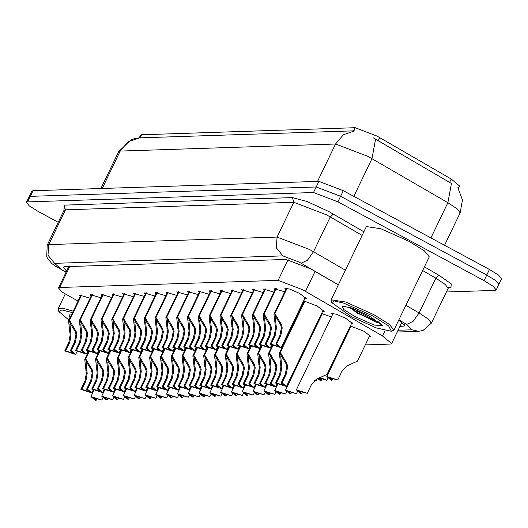 <?xml version="1.0" encoding="UTF-8"?>
<svg xmlns="http://www.w3.org/2000/svg" width="528" height="528" viewBox="0 0 528 528"><rect width="100%" height="100%" fill="white"/><g stroke="black" fill="none" stroke-linecap="round" stroke-linejoin="round"><path stroke-width="0.79" d="M285.754 289.707L284.869 288.321L289.799 289.06L299.35 293.337L306.24 298.604L304.61 298.782M350.302 325.981L363.964 331.254L370.847 336.521L369.217 336.692M332.429 314.86L331.544 313.48L336.475 314.219L346.031 318.496L352.915 323.763L351.285 323.935M303.626 300.821L317.282 306.095L324.172 311.362L322.542 311.533M365.27 344.89L390.502 344.065L391.677 343.609L382.49 335.973L302.524 289.661L278.144 280.355L59.684 287.516L58.509 287.971L62.363 292.215L78.104 301.066M458.311 188.404L459.499 185.942L451.229 179.071L377.065 136.118L355.12 127.736L141.563 134.739L140.507 135.148L139.201 137.861M91.139 296.083L90.262 294.703L100.947 297.818M101.957 295.733L101.072 294.347L111.764 297.462M112.768 295.376L111.883 293.99L122.575 297.106M123.578 295.02L122.694 293.641L133.386 296.756M134.389 294.67L133.505 293.284L144.197 296.399M145.2 294.314L144.316 292.928L155.008 296.043M156.011 293.957L155.126 292.578L165.818 295.693M166.822 293.601L165.944 292.222L176.629 295.337M177.632 293.251L176.755 291.865L187.44 294.98M188.45 292.895L187.565 291.509L198.257 294.624M199.261 292.538L198.376 291.159L209.068 294.274M210.071 292.189L209.187 290.803L219.879 293.918M220.882 291.832L219.998 290.446L230.69 293.561M231.693 291.476L230.809 290.096L241.501 293.212M242.504 291.119L241.619 289.74L252.311 292.855M253.315 290.77L252.437 289.384L263.122 292.499M264.125 290.413L263.248 289.034L273.933 292.142M274.943 290.057L274.058 288.677L284.75 291.793M80.329 296.439L79.451 295.06L90.136 298.168M348.665 329.386L349.358 329.703M350.361 327.617L349.793 327.043M319.915 316.985L320.615 317.302M321.618 315.216L321.044 314.642M321.559 313.573L331.426 316.952M301.983 304.227L302.683 304.544M303.686 302.458L303.112 301.884M457.822 187.711L462.455 199.907L460.145 212.857L457.367 209.002L447.896 202.679L368.042 156.453L335.531 144.038L343.464 134.706L354.75 130.786L139.372 137.848L135.069 138.481L130.911 139.867L118.628 151.708L100.914 188.516M430.934 237.923L447.896 202.679L451.46 183.454L373.204 137.834M58.225 222.275L38.557 211.669L29.311 205.927L26.4 202.376L29.093 196.786L30.287 196.33L316.213 186.958L340.6 196.271L486.757 275.048L496.003 280.79L498.835 284.46M29.165 196.673L31.799 191.202L32.974 190.747L318.905 181.368L343.286 190.681L489.443 269.458L498.689 275.2L501.6 278.751L498.907 284.341L495.983 280.79L486.737 275.048L340.573 196.271L316.193 186.958L30.268 196.337L27.575 201.92L313.507 192.548L337.887 201.861L484.044 280.632L493.291 286.381L496.201 289.931L495.026 290.387L446.365 291.977M338.309 284.882L310.418 268.772L286.037 259.466L64.383 266.732L63.208 267.188L66.62 271.115M26.4 202.376L27.575 201.92M399.914 326.495L405.068 325.908L398.798 320.041M89.153 351.549L85.688 358.756L92.354 370.049L93.02 373.177L91.575 380.688L87.476 389.209L91.846 392.891L80.909 389.42L85.008 380.906L86.321 373.395L84.764 359.357L88.915 351.443M86.724 362.234L86.13 362.947L87.212 373.362L85.932 380.873L81.833 389.393L89.331 391.684L86.559 389.235L90.658 380.721L92.129 373.204L91.443 370.075L86.81 362.505L85.688 358.756M86.592 362.512L85.391 358.763M80.909 389.42L81.833 389.393M86.559 389.235L87.476 389.209M102.94 397.802L101.858 400.046L90.922 396.574L95.291 400.264L96.208 400.231L97.079 398.429M96.208 400.231L93.436 397.789L101.858 400.046M81.655 295L69.491 320.272L76.164 331.564L76.831 334.693L75.385 342.21L71.287 350.724L75.656 354.413L64.72 350.942L68.818 342.421L70.132 334.91L68.567 320.872L81.398 294.941M70.534 323.756L69.94 324.469L71.023 334.884L69.736 342.395L65.637 350.909L73.141 353.206L70.363 350.757L74.461 342.236L75.94 334.719L75.247 331.597L70.613 324.027L69.491 320.272M70.402 324.034L69.201 320.285M64.72 350.942L65.637 350.909M70.363 350.757L71.287 350.724M99.964 351.193L96.499 358.4L103.171 369.692L103.831 372.821L102.386 380.338L98.287 388.852L102.656 392.542L91.72 389.07L95.825 380.549L97.132 373.039L95.575 359L99.726 351.094M97.541 361.885L96.941 362.591L98.023 373.012L96.743 380.523L92.644 389.037L100.142 391.327L97.37 388.885L101.468 380.365L102.94 372.847L102.254 369.725L97.621 362.149L96.499 358.4M97.403 362.162L96.208 358.406M91.72 389.07L92.644 389.037M97.37 388.885L98.287 388.852M110.774 350.843L107.309 358.043L113.982 369.336L114.649 372.464L113.197 379.982L109.098 388.496L113.467 392.185L102.538 388.714L106.636 380.2L107.943 372.682L106.385 358.651L110.537 350.737M108.352 361.528L107.752 362.241L108.841 372.656L107.554 380.167L103.455 388.681L110.953 390.977L108.181 388.529L112.279 380.015L113.751 372.497L113.065 369.369L108.431 361.799L107.309 358.043M108.214 361.805L107.019 358.057M102.538 388.714L103.455 388.681M108.181 388.529L109.098 388.496M121.585 350.486L118.12 357.694L124.793 368.986L125.459 372.108L124.007 379.625L119.909 388.146L124.278 391.829L113.348 388.357L117.447 379.843L118.754 372.332L117.196 358.294L121.348 350.381M119.163 361.172L118.569 361.885L119.651 372.299L118.364 379.81L114.266 388.331L121.763 390.621L118.991 388.172L123.09 379.658L124.562 372.141L123.875 369.013L119.242 361.442L118.12 357.694M119.031 361.449L117.83 357.7M113.348 388.357L114.266 388.331M118.991 388.172L119.909 388.146M132.396 350.13L128.931 357.337L135.604 368.63L136.27 371.758L134.825 379.276L130.726 387.79L135.089 391.479L124.159 388.007L128.258 379.487L129.565 371.976L128.007 357.938L132.165 350.024M129.974 360.815L129.38 361.528L130.462 371.95L129.175 379.46L125.077 387.974L132.581 390.265L129.802 387.823L133.901 379.302L135.373 371.785L134.686 368.663L130.053 361.086L128.931 357.337M129.842 361.093L128.641 357.344M124.159 388.007L125.077 387.974M129.802 387.823L130.726 387.79M113.751 397.445L112.669 399.696L101.732 396.224L106.102 399.907L107.019 399.881L107.89 398.072M107.019 399.881L104.247 397.432L112.669 399.696M124.562 397.089L123.479 399.34L112.543 395.868L116.912 399.557L117.836 399.524L118.701 397.716M117.836 399.524L115.058 397.076L123.479 399.34M135.373 396.739L134.29 398.983L123.354 395.512L127.723 399.201L128.647 399.168L129.512 397.366M128.647 399.168L125.869 396.726L134.29 398.983M146.183 396.383L145.101 398.633L134.171 395.155L138.541 398.845L139.458 398.818L140.329 397.01M139.458 398.818L136.686 396.37L145.101 398.633M92.466 294.644L80.302 319.915L86.975 331.214L87.641 334.336L86.196 341.854L82.097 350.368L86.467 354.057L75.53 350.585L79.629 342.071L80.942 334.561L79.385 320.522L92.209 294.591M81.345 323.4L80.751 324.113L81.833 334.528L80.546 342.038L76.448 350.559L83.952 352.849L81.173 350.401L85.272 341.887L86.75 334.369L86.057 331.241L81.424 323.671L80.302 319.915M81.213 323.677L80.012 319.928M75.53 350.585L76.448 350.559M81.173 350.401L82.097 350.368M103.283 294.287L91.12 319.565L97.786 330.858L98.452 333.986L97.007 341.497L92.908 350.018L97.277 353.701L86.341 350.229L90.44 341.715L91.753 334.204L90.196 320.166L103.019 294.235M92.156 323.044L91.562 323.756L92.644 334.171L91.357 341.682L87.259 350.203L94.763 352.493L91.991 350.044L96.089 341.53L97.561 334.013L96.868 330.884L92.242 323.314L91.12 319.565M92.024 323.321L90.823 319.572M86.341 350.229L87.259 350.203M91.991 350.044L92.908 350.018M114.094 293.931L101.93 319.209L108.596 330.502L109.263 333.63L107.818 341.147L103.719 349.661L108.088 353.351L97.152 349.879L101.251 341.359L102.564 333.848L101.006 319.81L113.83 293.878M102.967 322.694L102.373 323.4L103.455 333.821L102.175 341.332L98.076 349.846L105.574 352.136L102.802 349.694L106.9 341.174L108.372 333.656L107.686 330.535L103.052 322.958L101.93 319.209M102.835 322.971L101.633 319.216M97.152 349.879L98.076 349.846M102.802 349.694L103.719 349.661M124.905 293.581L112.741 318.853L119.414 330.145L120.074 333.274L118.628 340.791L114.53 349.305L118.899 352.994L107.963 349.523L112.061 341.009L113.375 333.491L111.817 319.46L124.641 293.522M113.784 322.337L113.183 323.05L114.266 333.465L112.985 340.976L108.887 349.49L116.384 351.787L113.612 349.338L117.711 340.824L119.183 333.307L118.496 330.178L113.863 322.608L112.741 318.853M113.645 322.615L112.444 318.866M107.963 349.523L108.887 349.49M113.612 349.338L114.53 349.305M135.716 293.225L123.552 318.503L130.225 329.795L130.891 332.917L129.439 340.435L125.341 348.955L129.71 352.638L118.78 349.166L122.879 340.652L124.186 333.142L122.628 319.103L135.452 293.172M124.595 321.981L123.994 322.694L125.083 333.109L123.796 340.619L119.698 349.14L127.195 351.43L124.423 348.982L128.522 340.468L129.994 332.95L129.307 329.822L124.674 322.252L123.552 318.503M124.456 322.258L123.262 318.509M118.78 349.166L119.698 349.14M124.423 348.982L125.341 348.955M146.527 292.868L134.363 318.146L141.035 329.439L141.702 332.567L140.25 340.085L136.151 348.599L140.521 352.288L129.591 348.817L133.69 340.296L134.996 332.785L133.439 318.747L146.263 292.816M135.406 321.625L134.812 322.337L135.894 332.759L134.607 340.27L130.508 348.784L138.006 351.074L135.234 348.632L139.333 340.111L140.804 332.594L140.118 329.472L135.485 321.895L134.363 318.146M135.274 321.902L134.072 318.153M129.591 348.817L130.508 348.784M135.234 348.632L136.151 348.599M157.337 292.519L145.174 317.79L151.846 329.083L152.513 332.211L151.067 339.728L146.962 348.242L151.331 351.932L140.402 348.46L144.5 339.94L145.807 332.429L144.25 318.391L157.08 292.459M146.216 321.275L145.622 321.988L146.705 332.402L145.418 339.913L141.319 348.427L148.823 350.724L146.045 348.275L150.143 339.755L151.615 332.237L150.929 329.116L146.296 321.545L145.174 317.79M146.084 321.552L144.883 317.803M140.402 348.46L141.319 348.427M146.045 348.275L146.962 348.242M168.148 292.162L155.984 317.434L162.657 328.733L163.324 331.855L161.878 339.372L157.78 347.893L162.149 351.575L151.213 348.104L155.311 339.59L156.625 332.079L155.067 318.041L167.891 292.109M157.027 320.918L156.433 321.631L157.516 332.046L156.229 339.557L152.13 348.077L159.634 350.368L156.856 347.919L160.954 339.405L162.433 331.888L161.74 328.759L157.106 321.189L155.984 317.434M156.895 321.196L155.694 317.447M151.213 348.104L152.13 348.077M156.856 347.919L157.78 347.893M178.959 291.806L166.795 317.084L173.468 328.376L174.134 331.505L172.689 339.016L168.59 347.536L172.96 351.226L162.023 347.747L166.122 339.233L167.435 331.723L165.878 317.684L178.702 291.753M167.838 320.562L167.244 321.275L168.326 331.69L167.039 339.2L162.941 347.721L170.445 350.011L167.666 347.563L171.772 339.049L173.243 331.531L172.55 328.403L167.917 320.833L166.795 317.084M167.706 320.839L166.505 317.09M162.023 347.747L162.941 347.721M167.666 347.563L168.59 347.536M189.776 291.456L177.613 316.727L184.279 328.02L184.945 331.148L183.5 338.666L179.401 347.18L183.77 350.869L172.834 347.398L176.933 338.877L178.246 331.366L176.689 317.328L189.512 291.397M178.649 320.212L178.055 320.918L179.137 331.34L177.857 338.851L173.752 347.365L181.256 349.661L178.484 347.213L182.582 338.692L184.054 331.175L183.368 328.053L178.735 320.483L177.613 316.727M178.517 320.489L177.316 316.734M172.834 347.398L173.752 347.365M178.484 347.213L179.401 347.18M200.587 291.1L188.423 316.371L195.089 327.664L195.756 330.792L194.311 338.309L190.212 346.823L194.581 350.513L183.645 347.041L187.744 338.527L189.057 331.01L187.499 316.978L200.323 291.04M189.46 319.856L188.866 320.569L189.948 330.983L188.668 338.494L184.569 347.008L192.067 349.305L189.295 346.856L193.393 338.342L194.865 330.825L194.179 327.697L189.545 320.126L188.423 316.371M189.328 320.133L188.126 316.384M183.645 347.041L184.569 347.008M189.295 346.856L190.212 346.823M211.398 290.743L199.234 316.021L205.907 327.314L206.567 330.436L205.121 337.953L201.023 346.474L205.392 350.156L194.456 346.685L198.561 338.171L199.868 330.66L198.31 316.622L211.134 290.69M200.277 319.499L199.676 320.212L200.759 330.627L199.478 338.138L195.38 346.658L202.877 348.949L200.105 346.5L204.204 337.986L205.676 330.469L204.989 327.34L200.356 319.77L199.234 316.021M200.138 319.777L198.944 316.028M194.456 346.685L195.38 346.658M200.105 346.5L201.023 346.474M222.209 290.387L210.045 315.665L216.718 326.957L217.384 330.086L215.932 337.603L211.834 346.117L216.203 349.807L205.273 346.335L209.372 337.814L210.679 330.304L209.121 316.265L221.945 290.334M211.088 319.143L210.487 319.856L211.576 330.277L210.289 337.788L206.191 346.302L213.688 348.592L210.916 346.15L215.015 337.63L216.487 330.112L215.8 326.99L211.167 319.414L210.045 315.665M210.949 319.42L209.755 315.671M205.273 346.335L206.191 346.302M210.916 346.15L211.834 346.117M233.02 290.037L220.856 315.308L227.528 326.601L228.195 329.729L226.743 337.247L222.644 345.761L227.014 349.45L216.084 345.979L220.183 337.458L221.489 329.947L219.932 315.909L232.762 289.978M221.899 318.793L221.305 319.506L222.387 329.921L221.1 337.432L217.001 345.946L224.499 348.242L221.727 345.794L225.826 337.273L227.297 329.762L226.611 326.634L221.978 319.064L220.856 315.308M221.767 319.07L220.565 315.322M216.084 345.979L217.001 345.946M221.727 345.794L222.644 345.761M243.83 289.681L231.667 314.959L238.339 326.251L239.006 329.373L237.56 336.89L233.462 345.411L237.824 349.094L226.895 345.622L230.993 337.108L232.3 329.597L230.743 315.559L243.573 289.628M232.709 318.437L232.115 319.15L233.198 329.564L231.911 337.075L227.812 345.596L235.316 347.886L232.538 345.437L236.636 336.923L238.108 329.406L237.422 326.278L232.789 318.707L231.667 314.959M232.577 318.714L231.376 314.965M226.895 345.622L227.812 345.596M232.538 345.437L233.462 345.411M254.641 289.324L242.477 314.602L249.15 325.895L249.817 329.023L248.371 336.534L244.273 345.055L248.642 348.744L237.706 345.272L241.804 336.752L243.118 329.241L241.56 315.203L254.384 289.271M243.52 318.08L242.926 318.793L244.009 329.215L242.722 336.725L238.623 345.239L246.127 347.53L243.349 345.081L247.447 336.567L248.926 329.05L248.233 325.921L243.599 318.351L242.477 314.602M243.388 318.358L242.187 314.609M237.706 345.272L238.623 345.239M243.349 345.081L244.273 345.055M265.452 288.974L253.288 314.246L259.961 325.538L260.627 328.667L259.182 336.184L255.083 344.698L259.453 348.388L248.516 344.916L252.615 336.395L253.928 328.885L252.371 314.846L265.195 288.915M254.331 317.731L253.737 318.443L254.819 328.858L253.532 336.369L249.434 344.883L256.938 347.18L254.166 344.731L258.265 336.211L259.736 328.693L259.043 325.571L254.41 318.001L253.288 314.246M254.199 318.008L252.998 314.259M248.516 344.916L249.434 344.883M254.166 344.731L255.083 344.698M276.269 288.618L264.106 313.889L270.772 325.189L271.438 328.31L269.993 335.828L265.894 344.342L270.263 348.031L259.327 344.56L263.426 336.046L264.739 328.535L263.182 314.497L276.005 288.565M265.142 317.374L264.548 318.087L265.63 328.502L264.35 336.013L260.251 344.533L267.749 346.823L264.977 344.375L269.075 335.861L270.547 328.343L269.861 325.215L265.228 317.645L264.106 313.889M265.01 317.651L263.809 313.903M259.327 344.56L260.251 344.533M264.977 344.375L265.894 344.342M287.08 288.262L274.916 313.54L281.589 324.832L282.249 327.961L280.804 335.471L276.705 343.992L281.074 347.675L270.138 344.203L274.237 335.689L275.55 328.178L273.992 314.14L286.816 288.209M275.953 317.018L275.359 317.731L276.441 328.145L275.161 335.656L271.062 344.177L278.56 346.467L275.788 344.018L279.886 335.504L281.358 327.987L280.672 324.859L276.038 317.288L274.916 313.54M275.821 317.295L274.619 313.546M270.138 344.203L271.062 344.177M275.788 344.018L276.705 343.992M331.795 302.584L331.115 299.825L345.616 302.003L373.712 314.582L389.123 324.159L393.967 330.073L391.393 331.267L376.141 327.888L351.226 316.543L331.795 302.584L334.336 300.953L343.741 303.112L372.669 315.843L388.661 325.981L391.393 331.267M331.115 299.825L366.379 226.552L380.879 228.736L408.976 241.309L424.387 250.886L429.231 256.799L393.967 330.073M349.252 307.204L357.377 313.163L380.886 323.532M369.23 315.955L382.424 325.439L374.312 325.083L354.664 316.43L343.801 309.54L341.946 305.956L352.301 308.246L369.23 315.955M350.381 307.573L357.271 312.437L374.979 321.757L380.53 323.598M353.747 308.794L357.746 311.454L375.454 320.767L379.249 322.172M68.95 320.087L58.826 311.533L58.146 308.774L62.707 308.227L73.24 311.164M58.826 311.533L61.822 309.929L72.527 312.649M70.046 317.816L68.97 314.906L71.438 314.919M143.213 349.78L139.742 356.981L146.414 368.273L147.081 371.402L145.636 378.919L141.537 387.433L145.906 391.123L134.97 387.651L139.069 379.13L140.382 371.62L138.824 357.581L142.976 349.675M140.785 360.466L140.191 361.178L141.273 371.593L139.986 379.104L135.887 387.618L143.392 389.915L140.613 387.466L144.712 378.946L146.19 371.428L145.497 368.306L140.864 360.736L139.742 356.981M140.653 360.743L139.451 356.994M134.97 387.651L135.887 387.618M140.613 387.466L141.537 387.433M154.024 349.424L150.553 356.624L157.225 367.924L157.892 371.045L156.446 378.563L152.348 387.083L156.717 390.766L145.781 387.295L149.879 378.781L151.193 371.27L149.635 357.232L153.787 349.318M151.595 360.109L151.001 360.822L152.084 371.237L150.797 378.748L146.698 387.268L154.202 389.558L151.424 387.11L155.529 378.596L157.001 371.078L156.308 367.95L151.675 360.38L150.553 356.624M151.463 360.386L150.262 356.638M145.781 387.295L146.698 387.268M151.424 387.11L152.348 387.083M164.835 349.067L161.37 356.275L168.036 367.567L168.703 370.696L167.257 378.206L163.159 386.727L167.528 390.416L156.592 386.938L160.69 378.424L162.004 370.913L160.446 356.875L164.597 348.962M162.406 359.753L161.812 360.466L162.895 370.88L161.614 378.391L157.516 386.912L165.013 389.202L162.241 386.753L166.34 378.239L167.812 370.722L167.125 367.594L162.492 360.023L161.37 356.275M162.274 360.03L161.073 356.281M156.592 386.938L157.516 386.912M162.241 386.753L163.159 386.727M175.646 348.718L172.181 355.918L178.847 367.211L179.513 370.339L178.068 377.857L173.969 386.371L178.339 390.06L167.402 386.588L171.501 378.068L172.814 370.557L171.257 356.519L175.408 348.612M173.217 359.403L172.623 360.109L173.705 370.531L172.425 378.041L168.326 386.555L175.824 388.852L173.052 386.404L177.151 377.883L178.622 370.366L177.936 367.244L173.303 359.674L172.181 355.918M173.085 359.68L171.884 355.925M167.402 386.588L168.326 386.555M173.052 386.404L173.969 386.371M156.994 396.026L155.912 398.277L144.982 394.805L149.351 398.488L150.269 398.462L151.14 396.653M150.269 398.462L147.497 396.013L155.912 398.277M167.805 395.677L166.723 397.921L155.793 394.449L160.162 398.138L161.08 398.105L161.951 396.304M161.08 398.105L158.308 395.657L166.723 397.921M178.622 395.32L177.54 397.564L166.604 394.093L170.973 397.782L171.89 397.749L172.762 395.947M171.89 397.749L169.118 395.307L177.54 397.564M189.433 394.964L188.351 397.214L177.415 393.743L181.784 397.426L182.701 397.399L183.572 395.591M182.701 397.399L179.929 394.951L188.351 397.214M186.457 348.361L182.992 355.562L189.664 366.854L190.324 369.983L188.879 377.5L184.78 386.014L189.149 389.704L178.22 386.232L182.318 377.718L183.625 370.201L182.068 356.169L186.219 348.256M184.034 359.047L183.434 359.759L184.523 370.174L183.236 377.685L179.137 386.199L186.635 388.496L183.863 386.047L187.961 377.533L189.433 370.016L188.747 366.887L184.114 359.317L182.992 355.562M183.896 359.324L182.701 355.575M178.22 386.232L179.137 386.199M183.863 386.047L184.78 386.014M197.267 348.005L193.802 355.212L200.475 366.505L201.142 369.626L199.69 377.144L195.591 385.664L199.96 389.347L189.031 385.876L193.129 377.362L194.436 369.851L192.878 355.813L197.03 347.899M194.845 358.69L194.245 359.403L195.334 369.818L194.047 377.329L189.948 385.849L197.446 388.139L194.674 385.691L198.772 377.177L200.244 369.659L199.558 366.531L194.924 358.961L193.802 355.212M194.707 358.967L193.512 355.219M189.031 385.876L189.948 385.849M194.674 385.691L195.591 385.664M208.078 347.648L204.613 354.856L211.286 366.148L211.952 369.277L210.5 376.794L206.402 385.308L210.771 388.997L199.841 385.526L203.94 377.005L205.247 369.494L203.689 355.456L207.841 347.543M205.656 358.334L205.062 359.047L206.144 369.468L204.857 376.979L200.759 385.493L208.256 387.783L205.484 385.341L209.583 376.82L211.055 369.303L210.368 366.181L205.735 358.604L204.613 354.856M205.524 358.611L204.323 354.862M199.841 385.526L200.759 385.493M205.484 385.341L206.402 385.308M218.896 347.299L215.424 354.499L222.097 365.792L222.763 368.92L221.318 376.438L217.219 384.952L221.588 388.641L210.652 385.169L214.751 376.649L216.064 369.138L214.5 355.1L218.658 347.193M216.467 357.984L215.873 358.697L216.955 369.112L215.668 376.622L211.57 385.136L219.074 387.433L216.295 384.985L220.394 376.464L221.866 368.953L221.179 365.825L216.546 358.255L215.424 354.499M216.335 358.261L215.134 354.512M210.652 385.169L211.57 385.136M216.295 384.985L217.219 384.952M229.706 346.942L226.235 354.143L232.907 365.442L233.574 368.564L232.129 376.081L228.03 384.602L232.399 388.285L221.463 384.813L225.562 376.299L226.875 368.788L225.317 354.75L229.469 346.837M227.278 357.628L226.684 358.34L227.766 368.755L226.479 376.266L222.38 384.787L229.885 387.077L227.106 384.628L231.205 376.114L232.683 368.597L231.99 365.468L227.357 357.898L226.235 354.143M227.146 357.905L225.944 354.156M221.463 384.813L222.38 384.787M227.106 384.628L228.03 384.602M240.517 346.586L237.046 353.793L243.718 365.086L244.385 368.214L242.939 375.725L238.841 384.245L243.21 387.935L232.274 384.463L236.372 375.943L237.686 368.432L236.128 354.394L240.28 346.48M238.088 357.271L237.494 357.984L238.577 368.405L237.29 375.916L233.191 384.43L240.695 386.72L237.923 384.272L242.022 375.758L243.494 368.24L242.801 365.112L238.168 357.542L237.046 353.793M237.956 357.548L236.755 353.8M232.274 384.463L233.191 384.43M237.923 384.272L238.841 384.245M200.244 394.607L199.162 396.858L188.225 393.386L192.595 397.076L193.512 397.043L194.383 395.234M193.512 397.043L190.74 394.594L199.162 396.858M211.055 394.258L209.972 396.502L199.036 393.03L203.405 396.719L204.329 396.686L205.194 394.885M204.329 396.686L201.551 394.244L209.972 396.502M221.866 393.901L220.783 396.152L209.847 392.68L214.216 396.363L215.14 396.337L216.005 394.528M215.14 396.337L212.362 393.888L220.783 396.152M232.676 393.545L231.594 395.795L220.664 392.324L225.034 396.013L225.951 395.98L226.822 394.172M225.951 395.98L223.179 393.532L231.594 395.795M243.487 393.195L242.405 395.439L231.475 391.967L235.844 395.657L236.762 395.624L237.633 393.822M236.762 395.624L233.99 393.175L242.405 395.439M254.298 392.839L253.222 395.089L242.286 391.611L246.655 395.3L247.573 395.274L248.444 393.466M247.573 395.274L244.801 392.825L253.222 395.089M251.328 346.236L247.863 353.437L254.529 364.729L255.196 367.858L253.75 375.375L249.652 383.889L254.021 387.578L243.085 384.107L247.183 375.586L248.497 368.075L246.939 354.037L251.09 346.13M248.899 356.921L248.305 357.634L249.388 368.049L248.107 375.56L244.009 384.074L251.506 386.371L248.734 383.922L252.833 375.401L254.305 367.884L253.618 364.762L248.985 357.192L247.863 353.437M248.767 357.199L247.566 353.45M243.085 384.107L244.009 384.074M248.734 383.922L249.652 383.889M262.139 345.88L258.674 353.08L265.346 364.379L266.006 367.501L264.561 375.019L260.462 383.533L264.832 387.222L253.895 383.75L257.994 375.236L259.307 367.726L257.75 353.687L261.901 345.774M259.71 356.565L259.116 357.278L260.198 367.693L258.918 375.203L254.819 383.724L262.317 386.014L259.545 383.566L263.644 375.052L265.115 367.534L264.429 364.406L259.796 356.836L258.674 353.08M259.578 356.842L258.377 353.093M253.895 383.75L254.819 383.724M259.545 383.566L260.462 383.533M272.95 345.523L269.485 352.73L276.157 364.023L276.824 367.151L275.372 374.662L271.273 383.183L275.642 386.866L264.713 383.394L268.811 374.88L270.118 367.369L268.561 353.331L272.712 345.418M270.527 356.209L269.927 356.921L271.016 367.336L269.729 374.847L265.63 383.368L273.128 385.658L270.356 383.209L274.454 374.695L275.926 367.178L275.24 364.049L270.607 356.479L269.485 352.73M270.389 356.486L269.194 352.737M264.713 383.394L265.63 383.368M270.356 383.209L271.273 383.183M305.012 301.019L280.295 352.374L286.968 363.667L287.635 366.795L286.183 374.312L282.084 382.826L286.453 386.516L275.524 383.044L279.622 374.524L280.929 367.013L279.371 352.975L304.748 300.967M281.338 355.859L280.744 356.565L281.827 366.986L280.54 374.497L276.441 383.011L283.939 385.301L281.167 382.859L285.265 374.339L286.737 366.821L286.051 363.7L281.417 356.123L280.295 352.374M281.206 356.136L280.005 352.381M275.524 383.044L276.441 383.011M281.167 382.859L282.084 382.826M265.115 392.482L264.033 394.733L253.097 391.261L257.466 394.944L258.383 394.918L259.255 393.109M258.383 394.918L255.611 392.469L264.033 394.733M275.926 392.132L274.844 394.376L263.908 390.905L268.277 394.594L269.194 394.561L270.065 392.753M269.194 394.561L266.422 392.113L274.844 394.376M286.737 391.776L285.655 394.02L274.718 390.548L279.088 394.238L280.012 394.205L280.876 392.403M280.012 394.205L277.233 391.763L285.655 394.02M297.548 391.42L296.465 393.67L285.529 390.199L289.898 393.881L290.822 393.855L291.687 392.047M290.822 393.855L288.044 391.406L296.465 393.67M302.498 391.69L301.633 393.499L300.716 393.532L296.347 389.842L307.276 393.314L311.375 384.8L316.378 379.196L326.971 374.451L352.031 322.384M301.633 393.499L298.855 391.05L307.276 393.314M317.057 378.787L316.14 380.701L315.038 380.167M314.675 380.47L316.14 380.701M328.033 378.094L326.951 380.345L320.192 377.467M317.407 378.602L320.384 380.556L321.301 380.53L322.172 378.721M321.301 380.53L318.529 378.081M318.952 377.916L326.951 380.345M332.983 378.371L332.119 380.173L331.195 380.206L326.825 376.517L337.762 379.988L341.86 371.474L346.863 365.871L357.456 361.126L369.963 335.135M332.119 380.173L329.34 377.725L337.762 379.988M315.077 271.412L305.494 291.324M379.731 137.61L378.107 140.989M141.563 134.739L140.078 137.834M451.229 179.071L449.599 182.45M355.12 127.736L353.628 130.832M288.097 259.677L278.144 280.355M385.037 330.686L382.49 335.973M69.775 266.554L59.684 287.516M375.54 139.359L372.002 158.664L353.852 196.376M139.412 137.848L128.119 141.768L120.193 151.1L118.628 151.708M317.546 181.414L335.531 144.038L120.193 151.1L102.208 188.476M32.974 190.747L30.287 196.33M318.905 181.368L313.507 192.548M343.286 190.681L340.6 196.271M489.443 269.458L484.044 280.632M338.362 284.777L299.132 262.066L282.876 255.862L54.582 263.347L61.901 269.848L66.178 272.039M64.013 270.943L54.925 265.894L51.592 263.327L47.474 258.199L46.728 256.522L47.203 245.183L48.767 244.576L277.068 237.092L309.573 249.5L313.533 251.711L330.271 216.942L326.311 214.731L293.799 202.316L65.505 209.801L63.941 210.408L64.046 208.448M64.198 209.055L64.053 205.108L292.347 197.624L293.799 202.316L277.068 237.092L276.289 247.731L282.876 255.862M292.347 197.624L307.223 201.577L328.924 211.589L363.878 231.766M424.393 266.858L438.966 275.312L451.242 283.892L450.985 287.45L448.734 287.522M337.887 201.861L340.573 196.271M405.9 305.283L419.126 312.952L435.864 278.177L422.638 270.508M398.099 330.264L412.045 329.802L406.705 324.41L413.008 321.453L419.126 312.952L428.597 319.275L431.376 323.129L448.107 288.361L445.328 284.5L435.864 278.177L438.966 275.312M301.112 263.175L307.421 260.212L313.533 251.711L345.385 270.184M362.116 235.409L330.271 216.942L333.373 214.078M54.582 263.347L47.995 255.215L48.767 244.576L65.505 209.801L64.053 205.108M406.705 324.41L398.878 319.876M449.513 287.067L450.985 287.45M412.045 329.802L418.48 331.327L423.093 330.488L431.376 323.129M404.692 324.707L403.894 326.363M90.658 380.721L91.575 380.688M91.443 370.075L92.354 370.049M85.774 370.267L86.691 370.234M85.008 380.906L85.932 380.873M74.461 342.236L75.385 342.21M75.247 331.597L76.164 331.564M69.584 331.782L70.501 331.749M68.818 342.421L69.736 342.395M101.468 380.365L102.386 380.338M102.254 369.725L103.171 369.692M96.591 369.91L97.502 369.877M95.825 380.549L96.743 380.523M112.279 380.015L113.197 379.982M113.065 369.369L113.982 369.336M107.402 369.554L108.319 369.527M106.636 380.2L107.554 380.167M123.09 379.658L124.007 379.625M123.875 369.013L124.793 368.986M118.213 369.197L119.13 369.171M117.447 379.843L118.364 379.81M133.901 379.302L134.825 379.276M134.686 368.663L135.604 368.63M129.023 368.848L129.941 368.815M128.258 379.487L129.175 379.46M85.272 341.887L86.196 341.854M86.057 331.241L86.975 331.214M80.395 331.426L81.312 331.399M79.629 342.071L80.546 342.038M96.089 341.53L97.007 341.497M96.868 330.884L97.786 330.858M91.205 331.076L92.123 331.043M90.44 341.715L91.357 341.682M106.9 341.174L107.818 341.147M107.686 330.535L108.596 330.502M102.016 330.719L102.934 330.686M101.251 341.359L102.175 341.332M117.711 340.824L118.628 340.791M118.496 330.178L119.414 330.145M112.834 330.363L113.744 330.337M112.061 341.009L112.985 340.976M128.522 340.468L129.439 340.435M129.307 329.822L130.225 329.795M123.644 330.007L124.562 329.98M122.879 340.652L123.796 340.619M139.333 340.111L140.25 340.085M140.118 329.472L141.035 329.439M134.455 329.657L135.373 329.624M133.69 340.296L134.607 340.27M150.143 339.755L151.067 339.728M150.929 329.116L151.846 329.083M145.266 329.3L146.183 329.267M144.5 339.94L145.418 339.913M160.954 339.405L161.878 339.372M161.74 328.759L162.657 328.733M156.077 328.944L156.994 328.918M155.311 339.59L156.229 339.557M171.772 339.049L172.689 339.016M172.55 328.403L173.468 328.376M166.888 328.594L167.805 328.561M166.122 339.233L167.039 339.2M182.582 338.692L183.5 338.666M183.368 328.053L184.279 328.02M177.698 328.238L178.616 328.205M176.933 338.877L177.857 338.851M193.393 338.342L194.311 338.309M194.179 327.697L195.089 327.664M188.516 327.881L189.427 327.855M187.744 338.527L188.668 338.494M204.204 337.986L205.121 337.953M204.989 327.34L205.907 327.314M199.327 327.525L200.237 327.499M198.561 338.171L199.478 338.138M215.015 337.63L215.932 337.603M215.8 326.99L216.718 326.957M210.137 327.175L211.055 327.142M209.372 337.814L210.289 337.788M225.826 337.273L226.743 337.247M226.611 326.634L227.528 326.601M220.948 326.819L221.866 326.786M220.183 337.458L221.1 337.432M236.636 336.923L237.56 336.89M237.422 326.278L238.339 326.251M231.759 326.462L232.676 326.436M230.993 337.108L231.911 337.075M247.447 336.567L248.371 336.534M248.233 325.921L249.15 325.895M242.57 326.113L243.487 326.08M241.804 336.752L242.722 336.725M258.265 336.211L259.182 336.184M259.043 325.571L259.961 325.538M253.381 325.756L254.298 325.723M252.615 336.395L253.532 336.369M269.075 335.861L269.993 335.828M269.861 325.215L270.772 325.189M264.191 325.4L265.109 325.373M263.426 336.046L264.35 336.013M279.886 335.504L280.804 335.471M280.672 324.859L281.589 324.832M275.009 325.05L275.92 325.017M274.237 335.689L275.161 335.656M144.712 378.946L145.636 378.919M145.497 368.306L146.414 368.273M139.834 368.491L140.752 368.458M139.069 379.13L139.986 379.104M155.529 378.596L156.446 378.563M156.308 367.95L157.225 367.924M150.645 368.135L151.562 368.108M149.879 378.781L150.797 378.748M166.34 378.239L167.257 378.206M167.125 367.594L168.036 367.567M161.456 367.785L162.373 367.752M160.69 378.424L161.614 378.391M177.151 377.883L178.068 377.857M177.936 367.244L178.847 367.211M172.273 367.429L173.184 367.396M171.501 378.068L172.425 378.041M187.961 377.533L188.879 377.5M188.747 366.887L189.664 366.854M183.084 367.072L183.995 367.046M182.318 377.718L183.236 377.685M198.772 377.177L199.69 377.144M199.558 366.531L200.475 366.505M193.895 366.716L194.812 366.689M193.129 377.362L194.047 377.329M209.583 376.82L210.5 376.794M210.368 366.181L211.286 366.148M204.706 366.366L205.623 366.333M203.94 377.005L204.857 376.979M220.394 376.464L221.318 376.438M221.179 365.825L222.097 365.792M215.516 366.01L216.434 365.977M214.751 376.649L215.668 376.622M231.205 376.114L232.129 376.081M231.99 365.468L232.907 365.442M226.327 365.653L227.245 365.627M225.562 376.299L226.479 376.266M242.022 375.758L242.939 375.725M242.801 365.112L243.718 365.086M237.138 365.303L238.055 365.27M236.372 375.943L237.29 375.916M252.833 375.401L253.75 375.375M253.618 364.762L254.529 364.729M247.949 364.947L248.866 364.914M247.183 375.586L248.107 375.56M263.644 375.052L264.561 375.019M264.429 364.406L265.346 364.379M258.766 364.591L259.677 364.564M257.994 375.236L258.918 375.203M274.454 374.695L275.372 374.662M275.24 364.049L276.157 364.023M269.577 364.241L270.494 364.208M268.811 374.88L269.729 374.847M285.265 374.339L286.183 374.312M286.051 363.7L286.968 363.667M280.388 363.884L281.305 363.851M279.622 374.524L280.54 374.497M401.973 322.219L391.677 343.609M68.805 266.587L58.509 287.971M460.145 212.857L444.55 245.263M496.201 289.931L498.887 284.341M47.203 245.183L63.941 210.408M448.107 288.361L449.374 287.067M397.254 332.026L418.48 331.327M63.723 270.989L66.106 272.191M91.846 392.891L93.317 389.836M84.764 359.357L88.631 351.318M90.922 396.574L94.01 390.152M75.656 354.413L77.128 351.351M68.567 320.872L81.081 294.881M102.656 392.542L104.128 389.479M95.575 359L99.442 350.962M113.467 392.185L114.939 389.129M106.385 358.651L110.253 350.612M124.278 391.829L125.75 388.773M117.196 358.294L121.064 350.255M135.089 391.479L136.567 388.417M128.007 357.938L131.881 349.899M101.732 396.224L104.821 389.803M112.543 395.868L115.639 389.446M123.354 395.512L126.449 389.09M134.171 395.155L137.26 388.733M86.467 354.057L87.938 351.001M79.385 320.522L91.892 294.532M97.277 353.701L98.749 350.645M90.196 320.166L102.703 294.175M108.088 353.351L109.56 350.288M101.006 319.81L113.513 293.819M118.899 352.994L120.371 349.939M111.817 319.46L124.324 293.469M129.71 352.638L131.182 349.582M122.628 319.103L135.135 293.113M140.521 352.288L141.992 349.226M133.439 318.747L145.952 292.756M151.331 351.932L152.81 348.869M144.25 318.391L156.763 292.4M162.149 351.575L163.621 348.52M155.067 318.041L167.574 292.05M172.96 351.226L174.431 348.163M165.878 317.684L178.385 291.694M183.77 350.869L185.242 347.807M176.689 317.328L189.196 291.337M194.581 350.513L196.053 347.457M187.499 316.978L200.006 290.987M205.392 350.156L206.864 347.101M198.31 316.622L210.817 290.631M216.203 349.807L217.675 346.744M209.121 316.265L221.628 290.275M227.014 349.45L228.485 346.394M219.932 315.909L232.445 289.918M237.824 349.094L239.303 346.038M230.743 315.559L243.256 289.568M248.642 348.744L250.114 345.682M241.56 315.203L254.067 289.212M259.453 348.388L260.924 345.325M252.371 314.846L264.878 288.856M270.263 348.031L271.735 344.975M263.182 314.497L275.689 288.506M281.074 347.675L305.356 297.224M273.992 314.14L286.499 288.149M58.146 308.774L65.208 294.109M145.906 391.123L147.378 388.06M138.824 357.581L142.692 349.543M156.717 390.766L158.189 387.71M149.635 357.232L153.503 349.193M167.528 390.416L169 387.354M160.446 356.875L164.314 348.836M178.339 390.06L179.81 386.998M171.257 356.519L175.124 348.48M144.982 394.805L148.071 388.384M155.793 394.449L158.882 388.027M166.604 394.093L169.693 387.671M177.415 393.743L180.503 387.321M189.149 389.704L190.621 386.648M182.068 356.169L185.935 348.13M199.96 389.347L201.432 386.291M192.878 355.813L196.746 347.774M210.771 388.997L212.243 385.935M203.689 355.456L207.557 347.417M221.588 388.641L223.06 385.585M214.5 355.1L218.374 347.068M232.399 388.285L233.871 385.229M225.317 354.75L229.185 346.711M243.21 387.935L244.682 384.872M236.128 354.394L239.996 346.355M188.225 393.386L191.321 386.965M199.036 393.03L202.132 386.608M209.847 392.68L212.942 386.258M220.664 392.324L223.753 385.902M231.475 391.967L234.564 385.546M242.286 391.611L245.375 385.189M254.021 387.578L255.493 384.516M246.939 354.037L250.807 345.998M264.832 387.222L266.303 384.166M257.75 353.687L261.617 345.649M275.642 386.866L277.114 383.81M268.561 353.331L272.428 345.292M286.453 386.516L323.288 309.982M279.371 352.975L304.432 300.907M253.097 391.261L256.186 384.839M263.908 390.905L266.996 384.483M274.718 390.548L277.814 384.127M285.529 390.199L322.364 313.658M296.347 389.842L333.175 313.309M326.825 376.517L351.107 326.06"/></g></svg>
